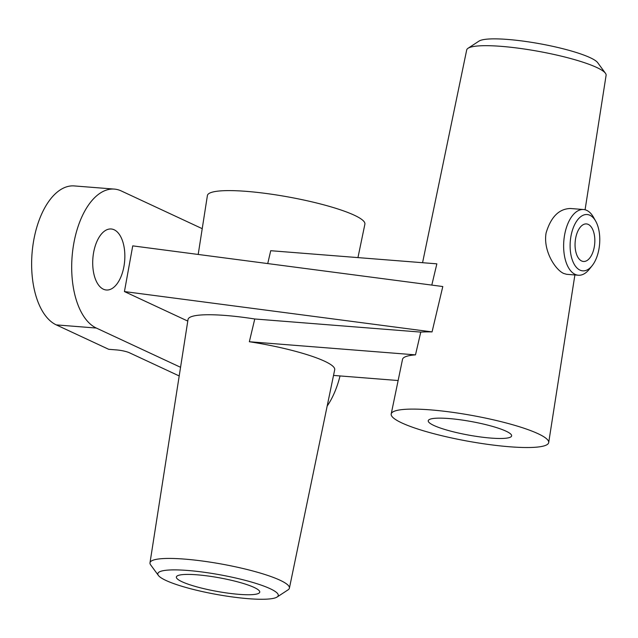 <?xml version="1.0" encoding="UTF-8"?>
<svg xmlns="http://www.w3.org/2000/svg" width="638" height="638" viewBox="0 0 638 638"><rect width="100%" height="100%" fill="white"/><g stroke="black" fill="none" stroke-linecap="round" stroke-linejoin="round"><path stroke-width="0.96" d="M179.198 375.949L129.362 352.734A9.418 1.531 -169.7 0 0 116.69 349.935L108.683 349.297L56.264 324.886L96.322 328.052A70.619 36.797 -85.5 0 1 72.804 249.865A70.619 36.797 -85.5 0 1 114.346 189.095A70.619 36.797 -85.5 0 1 121.244 190.937L202.222 228.667M180.554 367.289L96.322 328.052M588.268 224.409A18.829 9.809 -85.5 0 1 594.536 245.263A18.829 9.809 -85.5 0 1 583.459 261.468A18.829 9.809 -85.5 0 1 575.165 241.922A18.829 9.809 -85.5 0 1 586.426 223.922A18.829 9.809 -85.5 0 1 588.268 224.409M197.078 574.814A42.371 6.898 10.3 0 1 239.378 582.327A42.371 6.898 10.3 0 1 259.738 592.152A42.371 6.898 10.3 0 1 239.011 594.345A42.371 6.898 10.3 0 1 196.719 586.832A42.371 6.898 10.3 0 1 176.359 576.999A42.371 6.898 10.3 0 1 197.078 574.814M490.909 438.083A42.371 6.898 10.3 0 1 448.61 430.57A42.371 6.898 10.3 0 1 428.25 420.737A42.371 6.898 10.3 0 1 448.977 418.544A42.371 6.898 10.3 0 1 491.268 426.056A42.371 6.898 10.3 0 1 511.628 435.89A42.371 6.898 10.3 0 1 490.909 438.083M114.178 229.784A30.6 15.942 -85.5 0 1 124.37 263.669A30.6 15.942 -85.5 0 1 106.371 290.003A30.6 15.942 -85.5 0 1 92.885 258.238A30.6 15.942 -85.5 0 1 111.195 228.986A30.6 15.942 -85.5 0 1 114.178 229.784M187.779 321.081L124.434 291.566L132.736 245.869L442.796 286.534L432.054 331.912A78.083 12.72 10.3 0 0 420.769 332.103L415.49 354.864A78.657 12.808 -169.7 0 0 402.522 359.353L391.206 413.95A80.037 13.031 -169.7 0 0 467.606 441.137A80.037 13.031 -169.7 0 0 548.696 442.573A80.037 13.031 -169.7 0 0 538.041 433.696A80.037 13.031 -169.7 0 0 450.715 412.076A80.037 13.031 -169.7 0 0 391.206 413.95M357.958 257.6L364.888 224.177A80.037 13.031 -169.7 0 0 354.257 215.197A80.037 13.031 -169.7 0 0 266.62 193.537A80.037 13.031 -169.7 0 0 207.398 195.555L198.195 254.45M267.737 263.574L270.719 250.71L436.855 263.837L431.798 285.09M589.927 215.269A28.247 14.714 -85.5 0 1 595.661 221.091A28.247 14.714 -85.5 0 1 592.136 265.703A28.247 14.714 -85.5 0 1 570.157 248.046A28.247 14.714 -85.5 0 1 589.927 215.269M595.661 221.091L593.444 217.175A32.953 17.17 94.5 0 0 586.753 210.381A32.953 17.17 94.5 0 0 583.531 209.519A32.953 17.17 94.5 0 0 564.694 234.441A32.953 17.17 94.5 0 0 578.339 275.233A32.953 17.17 94.5 0 0 589.329 269.228L592.136 265.703M578.339 275.233L566.672 274.308L563.689 273.463C554.972 269.587 542.994 250.279 546.096 232.966C550.921 216.896 559.055 208.746 570.516 208.506L583.531 209.519M114.346 189.095L74.287 185.929A70.619 36.797 94.5 0 0 32.745 246.699A70.619 36.797 94.5 0 0 56.264 324.886M277.099 597.024A61.2 9.969 10.3 0 1 216.266 594.385A61.2 9.969 10.3 0 1 158.399 575.452A61.2 9.969 10.3 0 1 198.322 571.52A61.2 9.969 10.3 0 1 270.129 588.691A61.2 9.969 10.3 0 1 277.099 597.024L288.065 589.847A70.85 11.54 -169.7 0 0 289.405 588.156L334.695 369.769A76.361 12.433 -169.7 0 0 324.551 361.196A76.361 12.433 -169.7 0 0 249.346 341.737L415.49 354.864M398.136 380.527L333.522 375.423M249.346 341.737L254.761 318.984L420.769 332.103M289.405 588.156A70.85 11.54 -169.7 0 0 279.994 580.205A70.85 11.54 -169.7 0 0 202.413 561.025A70.85 11.54 -169.7 0 0 149.994 562.82L188.027 319.502A76.935 12.529 10.3 0 1 254.761 318.984M149.994 562.82A70.85 11.54 -169.7 0 0 150.656 564.877L158.399 575.452M124.434 291.566L432.054 331.912M340.038 375.941A70.619 36.797 -85.5 0 1 327.174 406.039M605.438 73.258L597.694 62.676A61.2 9.969 -169.7 0 0 590.126 57.667A61.2 9.969 -169.7 0 0 528.232 41.829A61.2 9.969 -169.7 0 0 478.994 41.111L468.029 48.281A70.85 11.54 10.3 0 1 525.026 49.118A70.85 11.54 10.3 0 1 596.674 67.453A70.85 11.54 10.3 0 1 605.438 73.258A70.85 11.54 10.3 0 1 606.1 75.316L585.078 209.782M422.571 262.704L466.689 49.979A70.85 11.54 10.3 0 1 468.029 48.281M574.894 274.954L548.696 442.573"/></g></svg>
